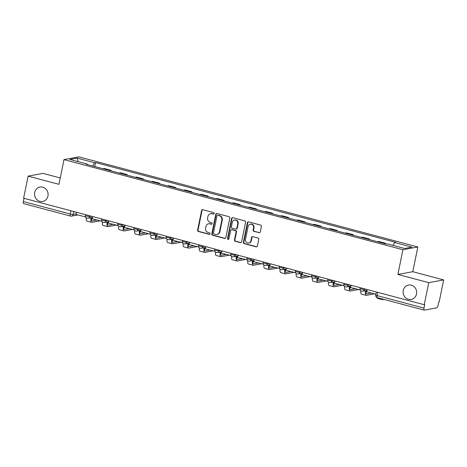 <?xml version="1.0" encoding="UTF-8"?>
<svg xmlns="http://www.w3.org/2000/svg" width="467" height="467" viewBox="0 0 467 467"><rect width="100%" height="100%" fill="white"/><g stroke="black" fill="none" stroke-linecap="round" stroke-linejoin="round"><path stroke-width="0.7" d="M214.19 213.542A0.788 0.724 -100.5 0 0 213.635 212.59L202.836 209.718A1.127 1.039 -100.5 0 0 201.598 210.541L197.611 230.126A1.127 1.039 -100.5 0 0 198.411 231.486L209.204 234.358A0.788 0.724 -100.5 0 0 210.074 233.786A0.788 0.724 -100.5 0 0 209.514 232.835L208.119 232.461A3.596 3.316 -100.5 0 1 205.573 228.112L205.906 226.483A3.596 3.316 -100.5 0 1 209.87 223.862L211.265 224.236A0.788 0.724 -100.5 0 0 212.129 223.664A0.788 0.724 -100.5 0 0 211.574 222.712L210.179 222.339A3.596 3.316 -100.5 0 1 207.634 217.996L207.967 216.361A3.596 3.316 -100.5 0 1 211.925 213.74L213.326 214.114A0.788 0.724 -100.5 0 0 214.19 213.542M403.249 290.492A7.332 6.76 -100.5 0 0 411.205 299.458A7.332 6.76 -100.5 0 0 416.5 294.012A7.332 6.76 -100.5 0 0 408.549 285.045A7.332 6.76 -100.5 0 0 403.249 290.492M34.704 192.503A7.332 6.76 -100.5 0 0 42.66 201.47A7.332 6.76 -100.5 0 0 47.955 196.023A7.332 6.76 -100.5 0 0 39.999 187.057A7.332 6.76 -100.5 0 0 34.704 192.503M259.045 232.753A1.127 1.039 -100.5 0 0 260.282 231.936L261.397 226.437A1.127 1.039 -100.5 0 0 260.604 225.082L248.613 221.889A1.127 1.039 -100.5 0 0 247.376 222.712L243.389 242.297A1.127 1.039 -100.5 0 0 244.188 243.657L256.179 246.845A1.127 1.039 -100.5 0 0 257.416 246.027L258.765 239.39A1.127 1.039 -100.5 0 0 257.971 238.03L252.84 236.664A1.127 1.039 -100.5 0 0 251.602 237.481L250.931 240.774A3.006 2.773 -100.5 0 1 248.759 243.009A3.006 2.773 -100.5 0 1 245.496 239.332L248.117 226.437A3.006 2.773 -100.5 0 1 250.294 224.201A3.006 2.773 -100.5 0 1 253.558 227.878L253.12 230.027A1.127 1.039 -100.5 0 0 253.914 231.387L259.477 232.671A1.127 1.039 -100.5 0 0 259.681 232.706M402.922 249.728L397.89 274.456L428.741 282.658L424.252 304.723L23.613 198.201L28.102 176.135L58.953 184.337L63.985 159.615L402.922 249.728L417.831 246.979L78.894 156.865L63.985 159.615M229.799 218.036A1.127 1.039 -100.5 0 0 229.005 216.676L217.015 213.489A1.127 1.039 -100.5 0 0 215.777 214.306L211.79 233.897A1.127 1.039 -100.5 0 0 212.584 235.257L224.574 238.444A1.127 1.039 -100.5 0 0 225.812 237.627L229.799 218.036M232.811 217.692L244.801 220.879A1.127 1.039 -100.5 0 1 245.601 222.239L241.614 241.824A1.127 1.039 -100.5 0 1 240.377 242.642L235.245 241.281A1.127 1.039 -100.5 0 1 234.452 239.921L236.068 231.976A1.127 1.039 -100.5 0 0 235.269 230.616L231.865 229.711A1.127 1.039 -100.5 0 0 230.628 230.529L228.947 238.8A0.788 0.724 -100.5 0 1 228.381 239.39A0.788 0.724 -100.5 0 1 227.522 238.427L231.574 218.509A1.127 1.039 -100.5 0 1 232.811 217.692M428.741 282.658L443.65 279.908L439.161 301.974L438.729 302.05L438.028 305.488A2.288 0.811 104.9 0 1 436.709 307.87L424.41 310.135A2.288 0.811 104.9 0 1 424.269 310.135L377.371 297.666A2.288 0.811 -75.1 0 1 377.091 295.611L423.989 308.08A2.288 0.811 104.9 0 0 424.269 310.135M60.249 177.968L43.011 173.385L28.102 176.135M443.65 279.908L412.799 271.706L417.831 246.979M424.252 304.723L424.69 304.642L423.989 308.08M23.77 203.612A2.288 0.811 -75.1 0 1 23.63 203.612A2.288 0.811 -75.1 0 1 23.35 201.557L70.248 214.026A2.288 0.356 11.5 0 0 73.185 214.417L76.197 213.863M24.01 198.306L23.35 201.557M102.892 168.704L104.188 168.464L111.023 170.286L110.912 170.84M109.722 170.525L111.023 170.286M127.059 175.131L127.17 174.576L120.34 172.761L119.038 173M125.874 174.816L127.17 174.576M143.211 179.427L143.322 178.873L136.492 177.051L135.191 177.297M142.021 179.112L143.322 178.873M159.358 183.718L159.475 183.163L152.639 181.348L151.343 181.587M158.173 183.403L159.475 183.163M175.51 188.014L175.621 187.46L168.791 185.644L167.49 185.884M174.325 187.699L175.621 187.46M191.657 192.305L191.774 191.75L184.938 189.935L183.642 190.174M190.472 191.99L191.774 191.75M207.809 196.601L207.92 196.047L201.09 194.231L199.788 194.47M206.624 196.286L207.92 196.047M223.962 200.898L224.072 200.337L217.237 198.522L215.941 198.761M222.771 200.582L224.072 200.337M240.108 205.188L240.219 204.634L233.389 202.818L232.087 203.057M238.923 204.873L240.219 204.634M256.26 209.485L256.371 208.93L249.541 207.109L248.24 207.348M255.07 209.169L256.371 208.93M272.407 213.775L272.524 213.221L265.688 211.405L264.392 211.644M271.222 213.46L272.524 213.221M288.559 218.071L288.67 217.517L281.84 215.701L280.539 215.941M287.374 217.756L288.67 217.517M304.706 222.362L304.823 221.807L297.987 219.992L296.691 220.231M303.521 222.047L304.823 221.807M320.858 226.658L320.969 226.104L314.139 224.288L312.837 224.528M319.673 226.343L320.969 226.104M337.005 230.955L337.121 230.394L330.286 228.579L328.99 228.818M335.82 230.64L337.121 230.394M353.157 235.245L353.268 234.691L346.438 232.875L345.136 233.115M351.972 234.93L353.268 234.691M369.309 239.542L369.42 238.987L362.585 237.166L361.289 237.405M368.119 239.227L369.42 238.987M385.456 243.832L385.567 243.278L378.737 241.462L377.435 241.702M384.271 243.517L385.567 243.278M87.347 164.571L87.247 164.086L69.857 159.463L77.16 158.115L94.55 162.738L92.74 166.007M392.975 245.373L394.562 242.507L395.584 242.32L95.572 162.551L94.55 162.738M394.562 242.507L411.958 247.131L404.656 248.479L387.266 243.856L386.244 244.043L86.226 164.273L87.247 164.086M397.89 274.456L412.799 271.706M94.76 166.544L95.572 162.551M77.16 158.115L78.065 161.646M213.833 214.049A0.788 0.724 -100.5 0 1 213.758 214.032L212.362 213.664A3.596 3.316 -100.5 0 0 211.002 213.606L210.564 213.688M208.504 223.81L208.942 223.728A3.596 3.316 -100.5 0 1 210.302 223.786L211.697 224.154A0.788 0.724 -100.5 0 0 211.773 224.172M202.631 209.689A1.127 1.039 -100.5 0 0 202.036 210.459L198.049 230.05A1.127 1.039 -100.5 0 0 198.843 231.404L209.642 234.276A0.788 0.724 -100.5 0 0 209.712 234.294M216.811 213.46A1.127 1.039 -100.5 0 0 216.209 214.225L212.222 233.815A1.127 1.039 -100.5 0 0 213.016 235.175L225.006 238.363A1.127 1.039 -100.5 0 0 225.211 238.398M217.82 215.31A0.788 0.724 -100.5 0 0 216.957 215.882L213.454 233.08A0.788 0.724 -100.5 0 0 214.014 234.031L215.485 234.422A3.596 3.316 -100.5 0 0 219.443 231.801L221.837 220.05A3.596 3.316 -100.5 0 0 219.292 215.701L218.252 215.229A0.788 0.724 -100.5 0 0 217.955 215.217L217.523 215.299M216.846 234.475L217.283 234.393A3.596 3.316 -100.5 0 0 219.881 231.72L219.443 231.801M218.252 215.229L219.729 215.62A3.596 3.316 -100.5 0 1 222.269 219.969L219.881 231.72M231.439 229.694L231.877 229.618A1.127 1.039 -100.5 0 1 232.303 229.636L235.707 230.54A1.127 1.039 -100.5 0 1 236.5 231.895L234.883 239.84A1.127 1.039 -100.5 0 0 235.677 241.2L240.809 242.566A1.127 1.039 -100.5 0 0 241.013 242.595M232.613 217.657A1.127 1.039 -100.5 0 0 232.011 218.428L227.96 238.345A0.788 0.724 -100.5 0 0 228.591 239.308M237.744 223.734A3.006 2.773 -100.5 0 0 234.481 220.05A3.006 2.773 -100.5 0 0 232.309 222.286L231.381 226.834A1.127 1.039 -100.5 0 0 232.175 228.188L235.578 229.093A1.127 1.039 -100.5 0 0 236.816 228.275L237.744 223.734L238.176 223.652A3.006 2.773 -100.5 0 0 234.913 219.975L234.481 220.05M236.004 229.11L236.442 229.034A1.127 1.039 -100.5 0 0 237.254 228.194L236.816 228.275M238.176 223.652L237.254 228.194M250.294 224.201L250.726 224.119A3.006 2.773 -100.5 0 1 253.99 227.797L253.552 229.951A1.127 1.039 -100.5 0 0 254.346 231.305L259.477 232.671M248.759 243.009L249.191 242.928A3.006 2.773 -100.5 0 0 251.369 240.698L250.931 240.774M252.635 236.635A1.127 1.039 -100.5 0 0 252.034 237.405L251.369 240.698M248.409 221.86A1.127 1.039 -100.5 0 0 247.814 222.631L243.827 242.221A1.127 1.039 -100.5 0 0 244.62 243.576L256.611 246.763A1.127 1.039 -100.5 0 0 256.815 246.798M91.754 217.529L91.631 218.13A3.094 1.092 104.9 0 0 92.011 220.903A3.094 1.092 104.9 0 0 92.197 220.903L96.862 220.045M85.636 216.898L76.063 214.516L76.518 212.269M85.274 216.962L85.438 216.168M99.938 220.862L91.9 222.345A4.582 1.623 -75.1 0 1 91.625 222.339A4.582 1.623 -75.1 0 1 91.065 218.235L91.188 217.634M91.509 218.935L92.215 218.807L92.67 216.56M91.625 222.339L86.967 221.101A4.582 1.623 -75.1 0 1 86.284 217.727M107.906 221.819L107.784 222.42A3.094 1.092 104.9 0 0 108.157 225.193A3.094 1.092 104.9 0 0 108.344 225.199L113.008 224.341M101.783 221.195L92.209 218.807M101.427 221.259L101.59 220.459M116.09 225.158L108.052 226.641A4.582 1.623 -75.1 0 1 107.778 226.635A4.582 1.623 -75.1 0 1 107.217 222.525L107.34 221.924M107.661 223.226L108.362 223.098L108.817 220.856M107.778 226.635L103.119 225.392A4.582 1.623 -75.1 0 1 102.431 222.023M124.053 226.116L123.93 226.717A3.094 1.092 104.9 0 0 124.31 229.49A3.094 1.092 104.9 0 0 124.496 229.495L129.161 228.632M117.935 225.485L108.362 223.103M117.573 225.555L117.737 224.755M132.237 229.455L124.204 230.937A4.582 1.623 -75.1 0 1 123.924 230.926A4.582 1.623 -75.1 0 1 123.364 226.822L123.486 226.221M123.808 227.522L124.514 227.394L124.969 225.147M123.924 230.926L119.266 229.688A4.582 1.623 -75.1 0 1 118.583 226.314M140.205 230.406L140.082 231.007A3.094 1.092 104.9 0 0 140.462 233.78A3.094 1.092 104.9 0 0 140.643 233.786L145.307 232.928M134.087 229.782L124.508 227.4M133.725 229.846L133.889 229.052M148.389 233.745L140.351 235.228A4.582 1.623 -75.1 0 1 140.077 235.222A4.582 1.623 -75.1 0 1 139.516 231.112L139.639 230.511M139.96 231.813L140.66 231.685L141.116 229.443M140.077 235.222L135.418 233.985A4.582 1.623 -75.1 0 1 134.73 230.61M156.352 234.703L156.229 235.304A3.094 1.092 104.9 0 0 156.608 238.077A3.094 1.092 104.9 0 0 156.795 238.082L161.459 237.218M150.234 234.072L140.66 231.69M149.872 234.142L150.035 233.342M164.542 238.042L156.503 239.524A4.582 1.623 -75.1 0 1 156.229 239.513A4.582 1.623 -75.1 0 1 155.663 235.409L155.785 234.808M156.106 236.109L156.813 235.981L157.268 233.733M156.229 239.513L151.571 238.275A4.582 1.623 -75.1 0 1 150.882 234.901M172.504 238.999L172.381 239.6A3.094 1.092 104.9 0 0 172.761 242.367A3.094 1.092 104.9 0 0 172.942 242.373L177.606 241.515M166.386 238.368L156.813 235.987M166.024 238.433L166.188 237.639M180.688 242.332L172.65 243.815A4.582 1.623 -75.1 0 1 172.376 243.809A4.582 1.623 -75.1 0 1 171.815 239.699L171.938 239.098M172.259 240.406L172.959 240.272L173.42 238.03M172.376 243.809L167.717 242.571A4.582 1.623 -75.1 0 1 167.028 239.197M188.65 243.289L188.528 243.891A3.094 1.092 104.9 0 0 188.907 246.664A3.094 1.092 104.9 0 0 189.094 246.669L193.758 245.811M182.533 242.659L172.959 240.277M182.177 242.729L182.334 241.929M196.84 246.629L188.802 248.111A4.582 1.623 -75.1 0 1 188.528 248.1A4.582 1.623 -75.1 0 1 187.968 243.996L188.09 243.395M188.411 244.696L189.112 244.568L189.567 242.326M188.528 248.1L183.87 246.862A4.582 1.623 -75.1 0 1 183.181 243.488M204.803 247.586L204.68 248.187A3.094 1.092 104.9 0 0 205.06 250.96A3.094 1.092 104.9 0 0 205.246 250.96L209.911 250.102M198.685 246.955L189.112 244.574M198.323 247.02L198.487 246.226M212.987 250.919L204.949 252.402A4.582 1.623 -75.1 0 1 204.674 252.396A4.582 1.623 -75.1 0 1 204.114 248.292L204.237 247.691M204.558 248.993L205.258 248.864L205.719 246.617M204.674 252.396L200.016 251.158A4.582 1.623 -75.1 0 1 199.333 247.784M220.949 251.876L220.827 252.478A3.094 1.092 104.9 0 0 221.206 255.251A3.094 1.092 104.9 0 0 221.393 255.256L226.057 254.398M214.832 251.252L205.258 248.864M214.476 251.316L214.633 250.516M229.139 255.215L221.101 256.698A4.582 1.623 -75.1 0 1 220.827 256.692A4.582 1.623 -75.1 0 1 220.266 252.583L220.389 251.982M220.71 253.283L221.411 253.155M220.827 256.692L216.168 255.449A4.582 1.623 -75.1 0 1 215.48 252.081M237.102 256.173L236.979 256.774A3.094 1.092 104.9 0 0 237.359 259.547A3.094 1.092 104.9 0 0 237.545 259.553L242.21 258.689M230.984 255.542L221.411 253.161L221.866 250.913M230.622 255.612L230.786 254.813M245.286 259.512L237.248 260.995A4.582 1.623 -75.1 0 1 236.973 260.983A4.582 1.623 -75.1 0 1 236.413 256.879L236.535 256.278M236.857 257.58L237.563 257.451L238.018 255.204M236.973 260.983L232.315 259.745A4.582 1.623 -75.1 0 1 231.632 256.371M253.254 260.463L253.132 261.065A3.094 1.092 104.9 0 0 253.511 263.837A3.094 1.092 104.9 0 0 253.692 263.843L258.356 262.985M247.136 259.839L237.557 257.457M246.774 259.903L246.938 259.109M261.438 263.802L253.4 265.285A4.582 1.623 -75.1 0 1 253.126 265.279A4.582 1.623 -75.1 0 1 252.565 261.17L252.688 260.568M253.009 261.87L253.709 261.742L254.165 259.5M253.126 265.279L248.467 264.042A4.582 1.623 -75.1 0 1 247.779 260.668M269.401 264.76L269.278 265.361A3.094 1.092 104.9 0 0 269.657 268.134A3.094 1.092 104.9 0 0 269.844 268.14L274.508 267.276M263.283 264.129L253.709 261.748M262.921 264.199L263.084 263.4M277.591 268.099L269.552 269.582A4.582 1.623 -75.1 0 1 269.278 269.57A4.582 1.623 -75.1 0 1 268.712 265.466L268.834 264.865M269.155 266.167L269.862 266.038L270.317 263.791M269.278 269.57L264.614 268.332A4.582 1.623 -75.1 0 1 263.931 264.958M285.553 269.05L285.43 269.657A3.094 1.092 104.9 0 0 285.81 272.424A3.094 1.092 104.9 0 0 285.991 272.43L290.655 271.572M279.435 268.426L269.862 266.044M279.073 268.49L279.237 267.696M293.737 272.389L285.699 273.872A4.582 1.623 -75.1 0 1 285.425 273.866A4.582 1.623 -75.1 0 1 284.864 269.757L284.987 269.155M285.308 270.463L286.008 270.329L286.464 268.087M285.425 273.866L280.766 272.629A4.582 1.623 -75.1 0 1 280.077 269.255M301.7 273.347L301.577 273.948A3.094 1.092 104.9 0 0 301.956 276.721A3.094 1.092 104.9 0 0 302.143 276.727L306.807 275.863M295.582 272.716L286.008 270.335M295.22 272.786L295.383 271.987M309.89 276.686L301.851 278.169A4.582 1.623 -75.1 0 1 301.577 278.157A4.582 1.623 -75.1 0 1 301.011 274.053L301.133 273.452M301.454 274.754L302.161 274.625L302.616 272.384M301.577 278.157L296.919 276.919A4.582 1.623 -75.1 0 1 296.23 273.545M317.852 277.643L317.729 278.244A3.094 1.092 104.9 0 0 318.109 281.017A3.094 1.092 104.9 0 0 318.296 281.017L322.96 280.159M311.734 277.013L302.161 274.631M311.372 277.077L311.536 276.283M326.036 280.976L317.998 282.459A4.582 1.623 -75.1 0 1 317.723 282.453A4.582 1.623 -75.1 0 1 317.163 278.35L317.286 277.742M317.607 279.05L318.307 278.922L318.768 276.674M317.723 282.453L313.065 281.216A4.582 1.623 -75.1 0 1 312.376 277.842M333.998 281.934L333.876 282.535A3.094 1.092 104.9 0 0 334.255 285.308A3.094 1.092 104.9 0 0 334.442 285.314L339.106 284.456M327.881 281.309L318.307 278.922M327.525 281.373L327.682 280.574M342.188 285.273L334.15 286.756A4.582 1.623 -75.1 0 1 333.876 286.75A4.582 1.623 -75.1 0 1 333.315 282.64L333.438 282.039M333.759 283.341L334.46 283.212L334.915 280.971M333.876 286.75L329.217 285.506A4.582 1.623 -75.1 0 1 328.529 282.138M350.151 286.23L350.028 286.831A3.094 1.092 104.9 0 0 350.408 289.604A3.094 1.092 104.9 0 0 350.594 289.61L355.259 288.746M344.033 285.6L334.46 283.218M343.671 285.67L343.835 284.87M358.335 289.563L350.297 291.046A4.582 1.623 -75.1 0 1 350.022 291.04A4.582 1.623 -75.1 0 1 349.462 286.936L349.585 286.335M349.906 287.637L350.612 287.509L351.067 285.261M350.022 291.04L345.364 289.803A4.582 1.623 -75.1 0 1 344.681 286.429M366.297 290.521L366.181 291.122A3.094 1.092 104.9 0 0 366.554 293.895A3.094 1.092 104.9 0 0 366.741 293.901L371.405 293.043M360.18 289.896L350.606 287.509M359.823 289.96L359.981 289.166M374.487 293.86L366.449 295.342A4.582 1.623 -75.1 0 1 366.175 295.337A4.582 1.623 -75.1 0 1 365.614 291.227L365.737 290.626M366.058 291.928L366.758 291.799M366.175 295.337L361.516 294.099A4.582 1.623 -75.1 0 1 360.828 290.725M375.871 294.228L366.758 291.805L367.214 289.558M383.897 299.4L382.601 299.639A4.582 1.623 -75.1 0 1 382.321 299.627A4.582 1.623 -75.1 0 1 381.697 298.81M382.321 299.627L377.663 298.39A4.582 1.623 -75.1 0 1 377.027 297.537M73.774 211.533L73.185 214.417A2.288 2.113 -100.5 0 1 70.663 216.081A2.288 0.811 -75.1 0 1 70.529 216.081A2.288 0.811 -75.1 0 1 70.248 214.026L70.908 210.775M364.47 288.828L364.336 289.487L365.883 289.201M348.318 284.531L348.184 285.197L349.736 284.911M332.171 280.241L332.037 280.9L333.584 280.614M316.019 275.944L315.885 276.61L317.437 276.324M299.867 271.648L299.732 272.314L301.285 272.027M283.72 267.358L283.586 268.017L285.139 267.731M267.568 263.061L267.433 263.727L268.986 263.441M251.421 258.771L251.287 259.43L252.834 259.144M235.269 254.474L235.135 255.14L236.687 254.854M219.122 250.184L218.988 250.843L220.535 250.557M202.97 245.887L202.836 246.553L204.388 246.267M186.823 241.591L186.683 242.256L188.236 241.97M170.671 237.3L170.537 237.96L172.09 237.674M154.519 233.004L154.384 233.669L155.937 233.383M138.372 228.713L138.238 229.373L139.785 229.087M122.22 224.417L122.085 225.082L123.638 224.796M106.073 220.126L105.939 220.786L107.486 220.5M89.921 215.83L89.787 216.495L91.339 216.209M85.636 214.692L85.473 215.485A2.288 0.356 11.5 0 0 87.241 216.198A2.288 0.356 11.5 0 0 89.787 216.495A2.288 2.113 79.5 0 1 88.135 218.194L92.501 217.388M101.783 218.982L101.619 219.782A2.288 0.356 11.5 0 0 103.388 220.494A2.288 0.356 11.5 0 0 105.939 220.786A2.288 2.113 79.5 0 1 104.281 222.49L108.648 221.685M117.935 223.279L117.772 224.072A2.288 0.356 11.5 0 0 119.54 224.79A2.288 0.356 11.5 0 0 122.085 225.082A2.288 2.113 79.5 0 1 120.433 226.781L124.8 225.975M134.082 227.569L133.924 228.369A2.288 0.356 11.5 0 0 135.687 229.081A2.288 0.356 11.5 0 0 138.238 229.373A2.288 2.113 79.5 0 1 136.58 231.077L140.952 230.272M150.234 231.865L150.07 232.659A2.288 0.356 11.5 0 0 151.839 233.377A2.288 0.356 11.5 0 0 154.384 233.669A2.288 2.113 79.5 0 1 152.732 235.368L157.099 234.562M166.38 236.162L166.223 236.956A2.288 0.356 11.5 0 0 167.986 237.668A2.288 0.356 11.5 0 0 170.537 237.96A2.288 2.113 79.5 0 1 168.879 239.664L173.251 238.859M182.533 240.452L182.369 241.246A2.288 0.356 11.5 0 0 184.138 241.964A2.288 0.356 11.5 0 0 186.683 242.256A2.288 2.113 79.5 0 1 185.031 243.961L189.398 243.149M198.685 244.749L198.522 245.543A2.288 0.356 11.5 0 0 200.285 246.255A2.288 0.356 11.5 0 0 202.836 246.553A2.288 2.113 79.5 0 1 201.184 248.251L205.55 247.446M214.832 249.039L214.668 249.839A2.288 0.356 11.5 0 0 216.437 250.551A2.288 0.356 11.5 0 0 218.988 250.843A2.288 2.113 79.5 0 1 217.33 252.548L221.697 251.742M230.984 253.336L230.821 254.13A2.288 0.356 11.5 0 0 232.589 254.848A2.288 0.356 11.5 0 0 235.135 255.14A2.288 2.113 79.5 0 1 233.482 256.838L237.849 256.033M247.131 257.626L246.973 258.426A2.288 0.356 11.5 0 0 248.736 259.138A2.288 0.356 11.5 0 0 251.287 259.43A2.288 2.113 79.5 0 1 249.629 261.135L253.995 260.329M263.283 261.923L263.119 262.717A2.288 0.356 11.5 0 0 264.888 263.435A2.288 0.356 11.5 0 0 267.433 263.727A2.288 2.113 79.5 0 1 265.781 265.425L270.148 264.62M279.429 266.219L279.272 267.013A2.288 0.356 11.5 0 0 281.035 267.725A2.288 0.356 11.5 0 0 283.586 268.017A2.288 2.113 79.5 0 1 281.928 269.722L286.3 268.916M295.582 270.51L295.418 271.304A2.288 0.356 11.5 0 0 297.187 272.022A2.288 0.356 11.5 0 0 299.732 272.314A2.288 2.113 79.5 0 1 298.08 274.012L302.447 273.207M311.734 274.806L311.571 275.6A2.288 0.356 11.5 0 0 313.334 276.312A2.288 0.356 11.5 0 0 315.885 276.61A2.288 2.113 79.5 0 1 314.227 278.309L318.599 277.503M327.881 279.097L327.717 279.896A2.288 0.356 11.5 0 0 329.486 280.609A2.288 0.356 11.5 0 0 332.037 280.9A2.288 2.113 79.5 0 1 330.379 282.605L334.746 281.799M344.033 283.393L343.87 284.187A2.288 0.356 11.5 0 0 345.638 284.905A2.288 0.356 11.5 0 0 348.184 285.197A2.288 2.113 79.5 0 1 346.532 286.896L350.898 286.09M360.18 287.684L360.016 288.483A2.288 0.356 11.5 0 0 361.785 289.196A2.288 0.356 11.5 0 0 364.336 289.487A2.288 2.113 79.5 0 1 362.678 291.192L367.044 290.386M377.756 292.36L377.091 295.611A2.288 0.356 11.5 0 1 375.719 294.992A2.288 2.288 0 0 0 377.371 297.666A2.288 0.811 -75.1 0 0 377.511 297.666M212.362 213.664L211.925 213.74M211.697 224.154L211.265 224.236M210.302 223.786L209.87 223.862M209.642 234.276L209.204 234.358M198.843 231.404L198.411 231.486M198.049 230.05L197.611 230.126M202.036 210.459L201.598 210.541M213.758 214.032L213.326 214.114M225.006 238.363L224.574 238.444M213.016 235.175L212.584 235.257M212.222 233.815L211.79 233.897M216.209 214.225L215.777 214.306M222.269 219.969L221.837 220.05M219.729 215.62L219.292 215.701M240.809 242.566L240.377 242.642M235.677 241.2L235.245 241.281M234.883 239.84L234.452 239.921M236.5 231.895L236.068 231.976M235.707 230.54L235.269 230.616M232.303 229.636L231.865 229.711M227.96 238.345L227.522 238.427M232.011 218.428L231.574 218.509M254.346 231.305L253.914 231.387M253.552 229.951L253.12 230.027M253.99 227.797L253.558 227.878M252.034 237.405L251.602 237.481M256.611 246.763L256.179 246.845M244.62 243.576L244.188 243.657M243.827 242.221L243.389 242.297M247.814 222.631L247.376 222.712M89.781 217.891L91.065 218.235M91.847 220.815L92.197 220.903M105.927 222.187L107.217 222.525M107.994 225.106L108.344 225.199M122.08 226.477L123.364 226.822M124.146 229.402L124.496 229.495M138.232 230.774L139.516 231.112M140.298 233.693L140.643 233.786M154.379 235.064L155.663 235.409M156.445 237.989L156.795 238.082M170.531 239.361L171.815 239.699M172.597 242.28L172.942 242.373M186.677 243.651L187.968 243.996M188.744 246.576L189.094 246.669M202.83 247.948L204.114 248.292M204.896 250.872L205.246 250.96M218.976 252.244L220.266 252.583M221.043 255.163L221.393 255.256M235.129 256.535L236.413 256.879M237.195 259.459L237.545 259.553M251.281 260.831L252.565 261.17M253.342 263.75L253.692 263.843M267.428 265.122L268.712 265.466M269.494 268.046L269.844 268.14M283.58 269.418L284.864 269.757M285.646 272.337L285.991 272.43M299.726 273.709L301.011 274.053M301.793 276.633L302.143 276.727M315.879 278.005L317.163 278.35M317.945 280.93L318.296 281.017M332.025 282.302L333.315 282.64M334.092 285.22L334.442 285.314M348.178 286.592L349.462 286.936M350.244 289.517L350.594 289.61M364.324 290.888L365.614 291.227M366.391 293.807L366.741 293.901M85.473 215.485A2.288 2.288 0 0 0 88.135 218.194M101.619 219.782A2.288 2.288 0 0 0 104.281 222.49M117.772 224.072A2.288 2.288 0 0 0 120.433 226.781M133.924 228.369A2.288 2.288 0 0 0 136.58 231.077M150.07 232.659A2.288 2.288 0 0 0 152.732 235.368M166.223 236.956A2.288 2.288 0 0 0 168.879 239.664M182.369 241.246A2.288 2.288 0 0 0 185.031 243.961M198.522 245.543A2.288 2.288 0 0 0 201.184 248.251M214.668 249.839A2.288 2.288 0 0 0 217.33 252.548M230.821 254.13A2.288 2.288 0 0 0 233.482 256.838M246.973 258.426A2.288 2.288 0 0 0 249.629 261.135M263.119 262.717A2.288 2.288 0 0 0 265.781 265.425M279.272 267.013A2.288 2.288 0 0 0 281.928 269.722M295.418 271.304A2.288 2.288 0 0 0 298.08 274.012M311.571 275.6A2.288 2.288 0 0 0 314.227 278.309M327.717 279.896A2.288 2.288 0 0 0 330.379 282.605M343.87 284.187A2.288 2.288 0 0 0 346.532 286.896M360.016 288.483A2.288 2.288 0 0 0 362.678 291.192M376.332 291.98L375.719 294.992M77.767 214.966L71.533 216.116A2.288 2.288 0 0 1 70.529 216.081L23.63 203.612"/></g></svg>
